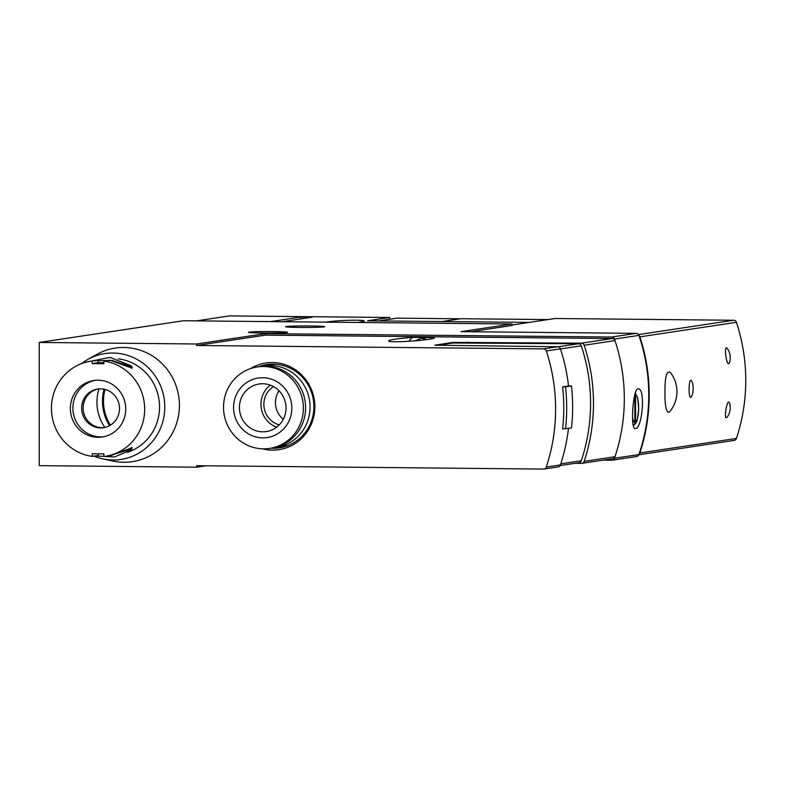 <?xml version="1.0" encoding="UTF-8"?>
<svg xmlns="http://www.w3.org/2000/svg" width="785" height="785" viewBox="0 0 785 785"><rect width="100%" height="100%" fill="white"/><g stroke="black" fill="none" stroke-linecap="round" stroke-linejoin="round"><path stroke-width="1.18" d="M635.585 422.35A13.836 3.415 90.6 0 0 638.627 408.151A13.836 3.415 90.6 0 0 635.585 394.875L635.585 422.35L633.986 424.999M634.672 395.1A13.836 3.415 90.6 0 1 634.839 394.983L634.839 422.467A13.836 3.415 90.6 0 1 632.553 417.748M39.25 342.446L196.603 343.987L265.31 333.645L611.731 337.03A3.003 2.914 81.4 0 1 614.488 339.071A180.432 174.712 81.4 0 1 614.488 458.244A3.003 2.914 81.4 0 1 612.182 460.206L636.615 456.527A3.003 2.914 -98.6 0 0 638.921 454.564A180.432 174.712 -98.6 0 0 638.921 335.391A3.003 2.914 -98.6 0 0 636.174 333.35L461.089 331.643L512.036 323.969L183.347 320.751L39.25 342.446L39.25 465.652L196.603 467.193L205.974 465.78M637.96 388.86C632.916 388.663 630.218 429.68 635.183 428.512C642.336 429.807 645.8 387.819 638.156 388.85L637.96 388.86M452.974 342.397L581.41 343.182A3.003 2.914 81.4 0 1 584.168 345.243A180.432 174.712 81.4 0 1 584.168 461.364A3.003 2.914 81.4 0 1 581.862 463.346L612.683 458.705A3.003 2.914 -98.6 0 0 614.998 456.723A180.432 174.712 -98.6 0 0 614.998 340.602A3.003 2.914 -98.6 0 0 612.241 338.541L265.31 335.146L196.603 345.488L543.534 348.883L557.644 346.764L434.772 345.204L452.974 342.397L452.974 343.006L578.535 343.751A3.003 2.914 -98.6 0 1 581.292 345.812A177.42 171.797 -98.6 0 1 581.292 460.746A3.003 2.914 -98.6 0 1 578.977 462.718L560.117 465.554M412.361 337.413L434.331 337.628C437.039 339.758 389.821 343.28 388.634 341.033C389.232 339.768 397.141 338.561 412.361 337.413A16.838 15.916 133 0 0 408.956 341.308M565.514 428.924A183.435 177.616 -98.6 0 0 565.514 386.858L571.46 385.965A183.435 177.616 -98.6 0 1 571.46 428.031L562.58 428.895A180.432 174.712 -98.6 0 0 562.58 386.828L568.526 385.935A180.432 174.712 -98.6 0 0 560.402 348.825A3.003 2.914 -98.6 0 0 557.644 346.764M196.603 467.193L196.603 465.691L543.534 469.087A3.003 2.914 -98.6 0 0 546.291 467.075A180.432 174.712 -98.6 0 0 546.291 350.954A3.003 2.914 -98.6 0 0 543.534 348.883M543.976 469.047L558.096 466.928A3.003 2.914 -98.6 0 0 560.402 464.946A180.432 174.712 -98.6 0 0 568.468 428.482M436.715 345.449L452.974 343.006M512.036 323.969L512.036 325.471L470.45 331.731M378.723 320.928L397.112 318.161L460.236 318.798M548.058 319.573L460.766 318.72L442.004 321.546M529.296 322.399L367.527 320.82L389.664 317.483L389.664 319.269M389.664 317.483L229.397 315.913L196.456 320.879M270.501 321.605L300.469 317.091L312.067 317.199L282.1 321.713M358.303 322.458L364.269 321.143C364.407 320.594 361.689 320.28 356.105 320.201C344.065 320.251 334.037 320.898 326.02 322.144M262.406 448.814A43.832 42.449 -98.6 0 0 272.366 450.139A43.832 42.449 -98.6 0 0 313.274 394.933A43.832 42.449 -98.6 0 0 250.337 368.665M196.603 343.987L196.603 345.488M265.31 333.645L265.31 335.146M603.096 460.147L611.731 460.236A3.003 2.914 81.4 0 0 612.182 460.206M272.846 331.574A19.547 0.746 180 0 1 287.555 332.33A19.547 0.746 180 0 1 268.019 333.046A19.547 0.746 180 0 1 248.492 332.33A19.547 0.746 180 0 1 272.846 331.574M309.987 325.981A19.547 0.746 180 0 1 324.696 326.737A19.547 0.746 180 0 1 305.159 327.453A19.547 0.746 180 0 1 285.632 326.737A19.547 0.746 180 0 1 309.987 325.981M638.843 454.76L734.122 440.414A3.003 2.914 -98.6 0 0 736.438 438.432A180.432 174.712 -98.6 0 0 736.438 322.311A3.003 2.914 -98.6 0 0 733.681 320.251L555.181 318.504L512.036 325M639.019 454.279A3.003 2.914 -98.6 0 0 639.873 452.974A180.432 174.712 -98.6 0 0 639.873 336.853A3.003 2.914 -98.6 0 0 638.951 335.48M571.46 385.965L568.526 385.935M575.012 463.317L581.41 463.376A3.003 2.914 81.4 0 0 581.862 463.346M664.983 392.628C664.826 376.859 666.632 370.157 670.39 372.512A31.272 31.272 0 0 1 669.948 411.418L668.555 412.41C666.014 411.32 664.826 404.726 664.983 392.628M689.053 389.007C689.446 379.832 690.633 377.86 692.615 383.07A26.101 26.101 0 0 1 692.478 394.433L690.869 397.524C689.691 397.043 689.083 394.207 689.053 389.007M728.715 401.998L729.589 403.039A16.24 16.24 0 0 1 727.234 417.051L726.4 417.757C724.084 418.464 726.488 402.106 728.715 401.998M728.715 363.749C725.919 364.201 723.79 343.025 727.489 348.775A16.24 16.24 0 0 1 729.53 362.641L728.715 363.749M565.514 386.858L562.58 386.828M300.469 317.091A6.015 5.819 -98.6 0 0 300.92 318.877M282.09 446.528A42.096 40.761 -98.6 0 0 284.248 446.606A42.096 40.761 -98.6 0 0 284.886 446.616M272.474 364.152A42.096 40.761 -98.6 0 0 269.814 365.054M270.943 448.206A42.096 40.761 -98.6 0 0 273.111 448.284A42.096 40.761 -98.6 0 0 279.382 447.852A42.096 40.761 -98.6 0 0 313.421 400.144A42.096 40.761 -98.6 0 0 266.841 364.593A42.096 40.761 -98.6 0 0 258.677 366.732M105.033 389.429A43.901 42.508 -98.6 0 0 110.41 425.156M104.032 389.193A44.961 43.528 -98.6 0 0 109.527 425.666M262.71 383.747A24.06 23.295 81.4 0 1 285.956 406.159A24.06 23.295 81.4 0 1 266.292 431.573A24.06 23.295 81.4 0 1 239.68 411.252A24.06 23.295 81.4 0 1 259.128 383.993A24.06 23.295 81.4 0 1 262.71 383.747M262.71 377.732A30.075 29.114 81.4 0 1 287.948 423.056A30.075 29.114 81.4 0 1 237.472 422.565A30.075 29.114 81.4 0 1 262.71 377.732M276.644 427.197A24.06 23.295 81.4 0 1 261.219 408.014A24.06 23.295 81.4 0 1 270.315 385.131M279.254 424.881A21.048 20.381 81.4 0 1 264.094 407.582A21.048 20.381 81.4 0 1 273.484 386.573M283.297 419.268A21.048 20.381 81.4 0 1 279.009 390.753M261.788 366.33A41.193 39.888 81.4 0 1 264.005 365.928A41.193 39.888 81.4 0 1 270.138 365.496A41.193 39.888 81.4 0 1 309.938 403.882A41.193 39.888 81.4 0 1 276.271 447.401A41.193 39.888 81.4 0 1 274.034 447.676M257.323 366.938L259.55 366.605A41.193 39.888 81.4 0 1 265.683 366.173A41.193 39.888 81.4 0 1 305.483 404.56A41.193 39.888 81.4 0 1 271.816 448.078L269.589 448.412A41.193 39.888 81.4 0 1 224.01 413.616A41.193 39.888 81.4 0 1 257.323 366.938A41.193 39.888 81.4 0 1 263.456 366.507A41.193 39.888 81.4 0 1 303.255 404.893A41.193 39.888 81.4 0 1 269.589 448.412M98.223 453.818L98.223 455.486L92.228 456.389L92.228 453.769L103.885 453.877L103.885 456.507A48.111 46.59 81.4 0 0 105.219 456.32A48.111 46.59 81.4 0 0 144.675 408.504A48.111 46.59 81.4 0 0 103.885 361.1L109.88 360.197L130.349 367.547C132.155 368.558 132.429 368.518 131.193 367.419M131.193 448.206C132.429 447.224 132.155 447.264 130.349 448.333L111.244 455.418L105.219 456.32M118.231 358.941L118.741 358.863A48.111 46.59 81.4 0 1 159.326 402.44A48.111 46.59 81.4 0 1 127.307 452.376M92.228 456.389A48.111 46.59 81.4 0 1 51.437 408.985A48.111 46.59 81.4 0 1 90.893 361.169A48.111 46.59 81.4 0 1 92.228 360.992L90.893 361.169M98.223 360.089L98.223 362.709L92.228 363.622L92.228 360.992M103.885 361.1L103.885 363.73L92.228 363.622M98.223 362.709A81.218 3.12 0 0 0 103.885 362.778M125.737 409.014A28.564 27.661 81.4 0 1 102.305 437A28.564 27.661 81.4 0 1 70.699 412.871A28.564 27.661 81.4 0 1 93.798 380.499A28.564 27.661 81.4 0 1 125.737 409.014M81.493 363.641A53.527 51.83 81.4 0 1 87.734 359.501A53.527 51.83 81.4 0 1 164.781 407.022A53.527 51.83 81.4 0 1 102.698 458.852A53.527 51.83 81.4 0 1 93.994 456.124M87.734 359.501L96.741 354.427A57.433 55.617 81.4 0 1 179.412 405.423A57.433 55.617 81.4 0 1 112.804 461.04L102.698 458.852M104.817 427.442A42.998 41.634 81.4 0 1 99.008 388.889M109.507 455.683L130.349 449.226C132.174 448.441 132.459 448.637 131.193 449.805L114.659 456.958L95.279 455.938M132.008 447.489L131.193 449.805M86.164 362.14L109.998 357.371L131.193 365.82L132.017 366.899L112.186 360.492L93.67 360.747M103.571 436.774A28.564 27.661 81.4 0 1 73.231 412.488A28.564 27.661 81.4 0 1 95.063 380.342M119.526 408.553A19.547 18.928 81.4 0 1 103.492 427.697A19.547 18.928 81.4 0 1 81.866 411.183A19.547 18.928 81.4 0 1 97.674 389.036A19.547 18.928 81.4 0 1 119.526 408.553M104.228 427.57A19.547 18.928 81.4 0 1 83.347 410.967A19.547 18.928 81.4 0 1 98.419 388.938M614.488 458.244L638.921 454.564M614.488 339.071L638.921 335.391M581.41 343.182L612.241 338.541M546.291 350.954L560.402 348.825M546.291 467.075L560.402 464.946M467.605 342.064L467.605 342.672M611.731 337.03L636.174 333.35M638.509 334.587L733.681 320.251M639.873 336.853L736.438 322.311M639.873 452.974L736.438 438.432M584.168 461.364L614.998 456.723M584.168 345.243L614.998 340.602M558.184 346.823L578.535 343.751M560.441 348.952L581.292 345.812M560.765 463.837L581.292 460.746M421.771 338.345A10.225 9.665 133 0 1 426.5 339.65L421.604 338.276L414.657 340.906M130.349 449.226L130.349 448.333M130.349 367.547L130.349 366.654M635.242 392.971L637.606 397.671L638.715 408.661L637.351 419.838L636.164 422.791L633.995 425.019M378.674 320.928L397.014 318.161M276.271 447.401L287.546 445.703M264.005 365.928L275.27 364.23M132.008 368.253L132.008 366.958"/></g></svg>
